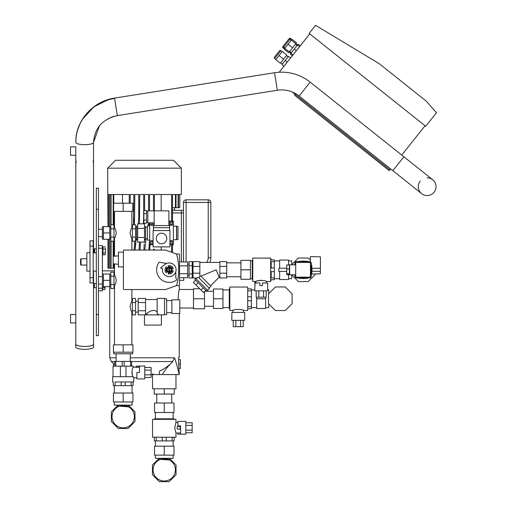 <?xml version="1.0" encoding="UTF-8"?>
<svg xmlns="http://www.w3.org/2000/svg" width="507" height="507" viewBox="0 0 507 507"><rect width="100%" height="100%" fill="white"/><g stroke="black" fill="none" stroke-linecap="round" stroke-linejoin="round"><path stroke-width="0.76" d="M93.174 252.689L94.365 252.689M93.174 271.118L96.33 271.118M81.063 258.741L80.537 259.273L80.537 264.534L81.063 265.06L81.063 258.741L86.855 258.741M81.063 265.06L86.855 265.06M90.012 271.118L86.855 271.118L86.855 252.689L90.012 252.689M96.33 335.615L98.44 335.615L98.44 188.192L96.33 188.192L96.33 335.615M174.522 207.674L174.522 210.304L181.367 210.304L172.475 210.304M161.175 250.059L161.175 246.896M161.175 210.83L161.175 194.511M149.774 249.742L149.774 250.059M149.495 241.142L148.824 250.059M145.978 238.822L144.875 250.059M143.931 250.059L144.146 244.856M144.197 244.298L143.931 249.793M148.272 223.726L148.019 225.811M140.274 244.095L140.154 245.458M143.665 218.156L143.665 194.511L139.717 194.511L139.425 223.821M136.066 239.405L135.844 240.648M135.477 243.227L135.084 250.059M134.545 243.03L134.754 241.484M138.772 218.194L138.772 194.511L134.824 194.511L134.425 224.734M133.873 218.118L133.468 224.734L133.873 194.511L130.185 194.511L130.185 203.193M122.472 194.511L122.472 203.193M181.367 168.178L173.47 160.282L115.552 160.282L107.655 168.178L181.367 168.178L181.367 194.511L178.515 194.511L178.515 207.674L178.103 207.674L178.103 194.511L176.024 194.511L176.024 207.674L175.428 207.674L175.428 194.511L172.475 194.511L172.475 221.096M107.959 226.629L107.655 168.178M107.959 239.26L107.959 268.222L114.5 268.222M110.64 227.523L110.64 194.511L108.092 194.511L108.092 226.629M108.092 239.26L108.092 268.222M110.64 238.366L110.64 268.222M113.188 224.734L113.188 194.511L111.058 194.511L111.058 224.734M111.058 241.155L111.058 268.222M113.188 241.155L113.188 256.308M113.188 263.817L113.188 268.222M129.241 203.193L129.241 194.511L113.796 194.511L113.796 203.193M113.796 211.356L113.796 224.734M113.796 241.155L113.796 256.25M113.796 263.868L113.796 268.222M138.468 223.821L138.772 218.118M134.14 250.059L134.805 241.155M136.275 238.366L135.084 249.793M143.367 223.821L143.665 218.118M139.032 250.059L139.545 242.207M140.521 242.067L139.983 250.059M144.381 223.188L144.318 223.821M148.564 210.83L148.564 194.511L144.615 194.511L144.615 210.481M146.016 238.632L144.875 249.793M149.311 222.833L149.007 225.577M153.463 210.83L153.463 194.511L149.508 194.511L149.508 210.83M150.002 244.792L149.774 249.793M171.632 221.096L171.632 194.511L154.407 194.511L154.407 210.83M171.632 252.271L171.632 244.792M172.475 244.792L172.475 252.581M133.873 218.194L133.556 223.948M144.768 240.128L144.704 240.476M144.457 242.131L144.368 242.764M186.107 261.961L186.107 202.458L183.471 202.458L183.471 261.961M208.219 202.458L208.219 257.746L208.219 202.458L210.849 202.458A2.63 2.63 0 0 0 208.219 199.828L208.219 202.458L186.107 202.458L186.107 199.828A2.63 2.63 0 0 0 183.471 202.458A2.63 2.63 0 0 1 186.107 199.828L208.219 199.828A2.63 2.63 0 0 1 210.849 202.458L210.849 257.746A10.533 10.533 0 0 1 209.752 262.43M181.367 261.961L181.367 210.253L183.471 210.253M109.075 194.511L109.075 226.629M109.075 239.26L109.075 268.222M109.347 194.511L109.347 226.629M109.347 239.26L109.347 268.222M153.463 250.059L153.463 249.267L154.407 249.267L154.407 250.059M178.103 207.674L176.024 207.674M175.428 207.674L172.475 207.674M179.789 194.511L179.789 207.674L178.515 207.674M114.5 270.852L102.389 270.852M98.44 290.86L102.389 290.86L102.389 245.578L98.44 245.578M178.02 299.814L178.565 292.583L179.263 289.491L193.478 289.491M179.789 308.028L193.478 308.028M152.537 374.578L152.537 388.799L175.967 388.799L175.967 374.578L162.449 374.578L179.263 374.578L178.679 364.577L178.679 357.207L179.263 357.207L179.263 313.503M116.103 357.803L109.759 357.803L109.759 286.651L103.441 286.651L103.441 274.014L109.759 274.014L109.759 286.651M179.263 289.491L179.263 285.511M114.759 361.561L111.337 361.561L109.759 357.803L111.337 361.561A47.385 47.385 0 0 0 113.441 363.506L113.441 366.155M179.497 280.333L183.737 280.333L183.737 277.646M113.441 363.506L114.759 364.368M178.908 368.526L180.315 368.526L180.315 359.577L178.679 359.577M178.679 364.051L180.315 364.051M179.263 357.207L178.679 357.207M151.092 374.648A47.385 47.385 0 0 0 151.618 374.572L159.42 374.578L159.42 371.162C149.286 375.617 149.286 375.617 159.42 371.162A47.113 43.526 -90 0 0 172.355 362.074L174.56 357.803L130.267 357.803M159.42 374.578L162.449 374.578C164.661 370.414 167.963 366.244 172.355 362.074M131.611 361.561L172.855 361.561M102.965 253.906L102.965 247.784M94.632 252.949L94.632 248.741L94.226 249.146L94.226 252.549L94.632 252.955L96.33 252.955M105.443 247.948L105.443 250.971L105.443 247.948M105.133 254.793L105.443 250.971L105.133 254.793L102.965 254.793L102.965 248.994L105.133 248.994M102.965 252.942L105.133 252.942M102.965 248.994L102.965 246.896L105.133 246.896M96.33 287.703L94.365 287.703L94.365 283.495M96.33 283.489L94.365 283.489L93.96 283.895L93.96 287.298L94.365 287.703M102.706 286.544L102.706 289.548L104.873 289.548L105.107 286.651M104.873 289.548L105.177 286.651M102.706 287.697L104.873 287.697M390.663 168.939L389.946 169.839L295.232 94.372L294.58 95.196L389.294 170.663L389.946 169.839L292.254 91.989M415.639 92.686L413.509 90.987M274.699 58.47L275.928 59.458L274.699 58.47L280.929 50.649A1.052 1.052 0 0 0 279.452 50.814L274.528 56.993A1.052 1.052 0 0 0 274.699 58.47A1.052 1.052 0 0 1 274.528 56.993A1.052 1.052 0 0 0 274.699 58.47A1.052 1.052 0 0 1 274.528 56.993A1.052 1.052 0 0 0 274.699 58.47A1.052 1.052 0 0 1 274.528 56.993L275.269 56.068M290.612 38.5A1.052 1.052 0 0 0 289.129 38.665L283.552 45.668A1.052 1.052 0 0 0 283.717 47.151L289.953 39.324A1.052 1.052 0 0 0 288.477 39.489A1.052 1.052 0 0 1 289.953 39.324A1.052 1.052 0 0 0 288.477 39.489A1.052 1.052 0 0 1 289.953 39.324L290.612 38.5L291.848 39.483M284.3 48.957L283.064 47.969A1.052 1.052 0 0 1 282.893 46.492L283.552 45.668M279.452 50.814L276.987 53.907M284.788 48.336L284.135 49.16L288.667 52.772L296.538 42.886L292.013 39.28L284.788 48.336L290.967 53.26L290.315 54.084L292.368 55.726M279.046 55.542L275.77 59.661L280.295 63.274L286.861 55.035L282.329 51.429L279.046 55.542L283.578 59.154M292.602 47.829L288.071 44.223M300.245 45.839L298.186 44.204L297.533 45.022L291.354 40.104M299.586 46.663L297.533 45.022L290.967 53.26L293.027 54.902M296.31 50.782L294.25 49.141M290.568 57.988L288.508 56.347L281.943 64.585L284.002 66.227M287.285 62.108L285.226 60.466M426.203 101.108L379.261 63.698L315.563 25.35L309.143 33.405L425.677 126.268L436.47 112.725L426.203 101.108M279.205 72.241L309.764 33.899M401.721 155.066L425.062 125.774M93.541 343.809A8.949 2.351 180 0 1 93.618 344.12A8.949 2.351 180 0 1 93.389 344.646A8.949 2.351 180 0 1 83.661 346.458A8.949 2.351 180 0 1 75.72 344.12A8.949 2.351 180 0 1 75.796 343.809L75.796 322.934L70.53 322.934L70.53 314.505L75.796 314.505L75.796 322.934M93.618 346.965L93.618 344.12L93.618 346.965A8.949 2.351 180 0 1 93.389 347.491A8.949 2.351 180 0 1 83.661 349.304A8.949 2.351 180 0 1 75.72 346.965L75.72 344.12M75.796 146.859L70.53 146.859L70.53 155.281L75.796 155.281L75.796 146.859M392.824 170.663L299.136 96.019A27.986 27.986 0 0 0 277.316 90.265L274.541 72.742A45.731 45.731 0 0 1 310.189 82.14L403.876 156.783L392.824 170.663L421.647 193.63A8.873 8.873 0 0 0 434.112 192.216A8.873 8.873 0 0 0 432.705 179.751L403.876 156.783L432.705 179.751M427.173 177.818A8.873 8.873 0 0 1 434.112 192.216A8.873 8.873 0 0 0 427.173 177.818M93.541 271.118L93.541 344.12A8.873 2.332 180 0 1 90.183 345.945A8.873 2.332 180 0 1 80.809 346.218A8.873 2.332 180 0 1 75.796 344.12L75.796 155.281M76.208 161.232L75.796 163.9L75.796 314.505M93.51 158.469L93.541 163.9L93.168 160.877M427.173 195.563A8.873 8.873 0 0 1 420.24 181.157A8.873 8.873 0 0 0 427.173 195.563M93.174 277.697L93.174 240.844L90.012 240.844L90.012 282.963L93.174 282.963L93.174 277.697L90.012 277.697M243.499 310.474L247.708 310.474L247.708 287.044L229.804 287.044L229.804 310.474L232.967 310.474C232.643 309.137 243.816 309.137 243.499 310.474L243.499 312.451M229.804 289.022L229.278 289.022L229.278 308.503L229.804 308.503M244.678 312.451L244.678 320.348L231.781 320.348L231.914 312.451L244.678 312.451L244.678 320.348M232.967 310.474L232.967 312.451M233.226 326.666L233.226 320.348L233.226 326.666L235.875 326.666L235.875 320.348M193.478 298.762L193.478 308.763L204.53 308.763L204.53 298.762L193.478 298.762L193.478 288.756L199.758 288.756M240.584 320.348L240.584 326.666L235.875 326.666M240.584 326.666L243.233 326.666L243.233 320.348M204.53 291.626L204.53 298.762M222.96 289.022L222.96 308.503L213.485 308.503L213.485 289.022L222.96 289.022M222.96 298.762L213.485 298.762M251.396 308.662L247.708 308.662L251.396 308.662L251.396 288.863L247.708 288.863M251.396 290.834L247.708 290.834M251.396 296.785L247.708 296.785M251.396 300.733L247.708 300.733M251.396 306.684L247.708 306.684M98.44 284.015L102.389 284.015M98.44 276.645L102.389 276.645M98.44 236.63L102.389 236.63M98.44 229.259L102.389 229.259M255.021 284.807L255.021 285.333M255.984 282.177L254.869 282.177L255.921 282.177L255.921 281.518L252.765 281.518L252.765 258.088L270.668 258.088L270.668 281.518L266.454 281.518C266.777 280.175 255.598 280.175 255.921 281.518M240.914 279.249L250.395 279.281L240.914 279.249L240.914 269.832L250.395 269.832L250.395 279.249M209.093 288.046L210.956 286.182L200.639 275.865L199.847 276.214M274.35 277.861L271.194 277.861L271.194 271.638L274.35 271.638L274.35 279.699L271.194 279.699L271.194 280.333L270.668 280.333M274.35 267.962L271.194 267.962L271.194 261.739L274.35 261.739L274.35 271.638M270.668 259.273L271.194 259.273L271.194 259.901L274.35 259.901L274.35 261.739M252.765 279.332L252.239 279.332L252.239 260.268L252.765 260.268M252.239 278.673L250.395 278.673M252.239 260.928L250.395 260.928M254.736 290.86L255.021 282.963L259.869 282.963L259.869 285.599L262.506 285.599L262.506 282.963L267.639 282.963L267.639 290.86L254.736 290.86M266.454 282.963L266.454 281.518M255.953 282.215L256.079 282.9L255.953 282.215M254.869 284.807L254.869 282.703L256.092 282.963M254.869 282.703L254.869 282.177L255.921 282.177M256.187 290.86L256.187 297.178L266.188 297.178L266.188 290.86M258.836 290.86L258.836 297.178M263.545 290.86L263.545 297.178M261.187 280.27L257.6 280.865M240.914 279.281L250.395 279.281M250.395 260.357L240.914 260.325L250.395 260.357L250.395 269.768L240.914 269.768L240.914 260.357M196.095 277.963L195.689 278.362L207.604 290.277L209.467 288.42L198.3 277.253L197.096 277.963L193.002 277.963L193.002 261.637L199.847 261.637L199.847 276.892L198.611 277.557M200.899 276.125L216.172 269.8L219.22 277.171L219.854 277.171M199.847 262.43L219.854 262.43M195.765 278.438L194.834 279.37L206.603 291.132L207.534 290.207M205.81 290.346L203.58 292.583L193.389 282.393L195.626 280.156M195.936 284.94L198.174 282.703M201.032 290.036L203.269 287.799M226.699 261.637L226.699 266.422L219.854 266.422L219.854 261.637L226.699 261.637M226.699 266.422L226.699 277.963L219.854 277.963L219.854 266.422M193.002 266.422L199.847 266.422M193.002 273.184L199.847 273.184M226.699 273.184L219.854 273.184M192.21 273.907L192.21 278.007L189.054 278.007L189.054 273.907L192.21 273.907L192.21 265.7L189.054 265.7L189.054 261.593L192.21 261.593L192.21 265.7M189.054 273.907L189.054 265.7M118.423 255.851L113.156 256.308L113.156 263.811L118.423 264.274M169.23 267.17A2.63 2.63 0 0 1 171.86 269.8A2.63 2.63 0 0 1 169.23 272.436A2.63 2.63 0 0 1 166.594 269.8A2.63 2.63 0 0 1 169.23 267.17M169.23 267.766A2.034 2.034 0 0 1 169.611 267.797L169.611 267.873A1.971 1.971 0 0 1 169.611 271.733L169.611 271.803A2.034 2.034 0 0 1 168.85 271.803L168.85 267.797A2.034 2.034 0 0 1 169.23 267.766M169.23 267.696A2.104 2.104 0 0 1 171.334 269.8A2.104 2.104 0 0 1 169.23 271.91A2.104 2.104 0 0 1 167.126 269.8A2.104 2.104 0 0 1 169.23 267.696M173.299 268.71L172.279 268.983A3.156 3.156 0 0 0 168.413 266.752L168.14 265.731A4.214 4.214 0 0 1 173.299 268.71M168.14 273.869L168.413 272.855A3.156 3.156 0 0 0 172.279 270.618L173.299 270.89A4.214 4.214 0 0 1 168.14 273.869M166.252 266.821L166.993 267.569A3.156 3.156 0 0 0 166.993 272.037L166.252 272.779A4.214 4.214 0 0 1 166.252 266.821M169.611 267.873L169.611 271.733M168.85 271.733A1.971 1.971 0 0 1 168.85 267.873M162.455 268.824A0.526 0.526 0 0 0 161.936 268.222L160.808 268.222L160.808 267.696L165.016 264.407A6.845 6.845 0 0 1 175.549 267.17A6.845 6.845 0 0 1 170.086 276.594A6.845 6.845 0 0 1 162.455 268.824M175.809 271.682L175.809 278.001L176.392 278.793A1.052 1.052 0 0 1 176.569 279.63L176.544 279.744A1.052 1.052 0 0 1 176.087 280.415A12.637 12.637 0 0 1 159.166 262.163L166.613 263.475M123.423 266.904L118.423 266.904L118.423 252.163L123.423 252.163M176.791 284.725A1.578 1.578 0 0 1 175.802 285.815L165.542 289.548L123.949 289.548A0.526 0.526 0 0 1 123.423 289.022L123.423 250.585A0.526 0.526 0 0 1 123.949 250.059L165.542 250.059L175.802 253.792A1.578 1.578 0 0 1 176.791 254.875A59.104 59.104 0 0 1 176.791 284.725M176.202 254.007L178.971 254.007A0.526 0.526 0 0 1 179.497 254.533L179.497 285.073A0.526 0.526 0 0 1 178.971 285.599L176.202 285.599M179.497 277.646L187.66 277.646L187.66 261.961L179.497 261.961M179.497 273.723L187.66 273.723M179.497 265.877L187.66 265.877M311.906 271.226L320.399 271.372L320.399 256.815L310.392 256.637L310.392 261.821M320.399 268.235L311.906 268.38M311.786 273.989L320.399 273.837L320.399 271.372M305.068 278.356A8.739 8.739 0 0 1 301.5 278.356M301.5 261.244A8.739 8.739 0 0 1 305.068 261.244M308.104 277.963A9.475 9.475 0 0 1 307.362 278.356L299.206 278.356A9.475 9.475 0 0 1 298.465 277.963M311.235 264.641A9.475 9.475 0 0 1 311.837 265.725L311.837 273.875A9.475 9.475 0 0 1 311.235 274.959M298.465 261.637A9.475 9.475 0 0 1 299.206 261.244L307.362 261.244A9.475 9.475 0 0 1 308.104 261.637M311.837 268.013A8.739 8.739 0 0 1 311.837 271.587M267.639 289.89L268.767 289.89L268.767 293.635M265.611 307.635L268.767 307.635L268.767 303.883M265.611 297.178L265.611 308.503L256.662 308.503L256.662 298.762L265.611 298.762M256.662 297.178L256.662 298.762M275.44 286.968L285.213 286.968L292.121 293.876L292.121 303.649L285.213 310.557L275.44 310.557L268.533 303.649L268.533 293.876L275.44 286.968M175.967 422.496L175.967 419.333L152.537 419.333L152.537 437.237L175.967 437.237L175.967 433.022L174.719 427.762L175.967 422.496L177.944 422.496M173.996 419.333L173.996 418.807L154.515 418.807L154.515 419.333M175.967 433.022L177.944 433.022L177.944 434.207L185.841 434.207L185.841 421.311L177.944 421.444L177.944 426.222L180.574 426.222M164.255 388.799L164.255 394.059L174.256 394.059L174.256 388.799M164.255 394.059L154.248 394.059L154.248 388.799M180.315 428.548A0.526 0.526 0 0 1 179.789 429.074L177.678 429.074A0.526 0.526 0 0 1 177.152 428.548L177.152 426.97A0.526 0.526 0 0 1 177.678 426.444L179.789 426.444A0.526 0.526 0 0 1 180.315 426.97L180.315 428.548M180.27 428.345L179.586 429.036M177.944 433.022L180.574 433.022M180.574 434.207L180.574 425.874L177.944 425.874M185.841 425.405L192.159 425.405L192.159 430.113L185.841 430.113M185.841 432.763L192.159 432.763L192.159 430.113M192.159 425.405L192.159 422.756L185.841 422.756M164.255 403.014L173.996 403.014L173.996 412.489L154.515 412.489L154.515 403.014L164.255 403.014L164.255 412.489M154.356 437.237L154.356 440.925L174.155 440.925L174.155 437.237M162.278 440.925L162.278 437.237M166.226 440.925L166.226 437.237M156.327 440.925L156.327 437.237M172.177 440.925L172.177 437.237M153.089 469.856A11.16 11.16 0 0 0 164.255 481.016A11.16 11.16 0 0 0 175.416 469.856A11.16 11.16 0 0 0 164.255 458.696A11.16 11.16 0 0 0 153.089 469.856A11.16 11.16 0 0 0 164.255 481.016A11.16 11.16 0 0 0 175.416 469.856A11.16 11.16 0 0 0 164.255 458.696A11.16 11.16 0 0 0 153.089 469.856M158.989 458.296L158.989 460.014L159.394 459.805M169.522 458.296L169.522 460.014C169.858 458.562 158.653 458.562 158.989 460.014M173.128 455.14L173.128 458.296L155.383 458.296L155.383 455.14M154.515 455.14L173.996 455.14L173.996 446.185L154.515 446.185L154.515 455.14M164.255 455.14L164.255 446.185M160.529 459.336L169.522 460.014M169.522 458.442L176.049 464.97L176.049 474.742L169.142 481.65L159.369 481.65L152.461 474.742L152.461 464.97L158.989 458.442M151.092 377.474L144.774 377.474L151.092 377.474L151.092 374.831L144.774 374.831M113.283 381.955L113.283 385.637L113.283 381.955L112.655 381.955L112.655 376.688L133.233 376.688L133.715 377.74L136.877 377.74M132.663 352.2L132.663 353.785L113.707 353.785L113.707 352.2M136.877 378.925L144.774 378.925L144.774 366.022L139.507 366.022L139.507 372.474L136.877 372.474L136.877 378.925M131.845 372.639L132.783 376.612M132.815 376.688C131.712 372.062 131.877 368.906 133.322 367.207L136.085 367.207L136.085 366.155L136.085 367.207M139.241 367.271L139.241 366.155L139.507 367.207M144.774 370.123L151.092 370.123L151.092 367.474L144.774 367.474M151.092 370.123L151.092 374.831M136.611 366.155L138.715 366.155L138.715 367.379L136.611 367.379L136.611 366.155L136.085 366.155M139.241 366.155L138.715 366.155M136.814 367.366L136.123 367.239M139.203 367.239L138.519 367.366M113.283 385.637L115.121 385.637L115.121 381.955L133.715 381.955L133.715 377.74M123.182 344.83L132.923 344.83L132.923 352.2L113.441 352.2L113.441 344.83L123.182 344.83L123.182 352.2M131.611 366.155L131.611 361.415L114.759 361.415L114.759 366.155M130.629 366.155L130.629 361.415M124.164 366.155L124.164 361.415M122.206 366.155L122.206 361.415M115.742 366.155L115.742 361.415M133.322 367.207L133.322 366.155L113.048 366.155L113.048 376.688M125.983 376.688L125.983 366.155M120.381 376.688L120.381 366.155M115.121 385.637L133.081 385.637L133.081 381.955M131.11 385.637L131.11 381.955M125.159 385.637L125.159 381.955M121.211 385.637L121.211 381.955M112.022 416.678A11.16 11.16 0 0 0 123.182 427.838A11.16 11.16 0 0 0 134.349 416.678A11.16 11.16 0 0 0 119.462 406.151L128.448 406.836C128.784 405.385 117.58 405.385 117.922 406.836L118.327 406.627A11.16 11.16 0 0 0 123.182 427.838A11.16 11.16 0 0 0 134.349 416.678A11.16 11.16 0 0 0 123.182 405.511A11.16 11.16 0 0 0 112.022 416.678M117.922 405.118L117.922 406.836M128.448 405.118L128.448 406.836M132.054 401.962L132.054 405.118L114.309 405.118L114.309 401.962M113.441 401.962L132.923 401.962L132.923 393.007L113.441 393.007L113.441 401.962M123.182 401.962L123.182 393.007M128.448 405.264L134.976 411.792L134.976 421.564L128.068 428.472L118.302 428.472L111.388 421.564L111.388 411.792L117.922 405.264M288.565 260.928L291.728 260.928L291.728 264.679M288.565 278.673L291.728 278.673L291.728 274.921M279.617 268.222L279.617 260.059L288.565 260.059L288.565 264.958M288.565 274.642L288.565 279.541L279.617 279.541L279.617 271.378M291.607 264.8L298.401 258.006L308.167 258.006L310.392 260.23M315.075 273.932L315.075 274.686L308.167 281.594L298.401 281.594L291.607 274.8M161.384 314.898L161.384 325.088L144.482 325.088L144.482 314.898L164.515 314.898L164.515 298.42L157.145 298.42L157.145 313.611L159.04 314.898M157.145 299.548L145.56 299.548M146.827 314.898L146.827 313.763L145.56 313.763M164.515 314.555L166.626 314.555L166.626 298.762L164.515 298.762M166.626 300.6L171.886 300.6M166.626 312.711L171.886 312.711M179.789 299.814L171.886 299.814L171.886 313.503L179.789 313.503L179.789 299.814M146.827 313.763C146.675 313.446 153.722 307.54 157.145 312.223M145.56 306.659L145.56 314.866L138.189 314.866L138.189 298.452L145.56 298.452L145.56 306.659M145.56 310.759L138.189 310.759M145.56 302.552L138.189 302.552M295.701 264.8L289.649 264.8L289.649 274.8L295.701 274.8M286.753 268.222L278.85 268.222L278.85 271.378L286.753 271.378M289.383 264.958L289.383 274.642L286.753 274.642L286.753 264.958L289.383 264.958M289.383 268.938L286.753 268.938M289.383 273.786L286.753 273.786M295.701 277.171L295.701 262.43L310.442 262.43L310.442 277.171L295.701 277.171M294.909 264.8L294.909 263.222A1.578 1.578 0 0 1 296.494 261.637L309.657 261.637A1.578 1.578 0 0 1 311.235 263.222L311.235 276.385A1.578 1.578 0 0 1 309.657 277.963L296.494 277.963A1.578 1.578 0 0 1 294.909 276.385L294.909 274.8M154.147 225.571L154.147 210.83L147.829 210.83L147.829 222.833L154.147 222.833M146.51 222.098L147.829 222.098M146.51 211.565L147.829 211.565M146.51 220.006L146.51 210.481L143.88 210.481L143.88 223.188L146.51 223.188L146.51 220.006L143.88 220.006M146.51 213.656L143.88 213.656M168.888 225.571L168.888 210.83L154.147 210.83M169.623 227.681L153.406 227.681L153.406 225.571L169.623 225.571L169.623 227.681M153.463 230.577L153.463 227.681M169.572 230.577L169.572 227.681M169.94 246.896L153.089 246.896L153.089 230.577L169.94 230.577L169.94 246.896M161.518 233.207A5.266 5.266 0 0 1 166.784 238.474A5.266 5.266 0 0 1 161.518 243.74A5.266 5.266 0 0 1 156.251 238.474A5.266 5.266 0 0 1 161.518 233.207M131.871 344.83L131.871 311.925C131.332 311.609 130.736 309.853 130.096 306.659C130.736 303.465 131.332 301.709 131.871 301.392L131.871 289.548M114.5 344.83L114.5 285.599C115.038 285.283 115.634 283.527 116.274 280.333C115.634 277.139 115.038 275.383 114.5 275.067L114.5 263.932M114.5 256.193L114.5 238.208C115.038 237.891 115.634 236.135 116.274 232.941C115.634 229.753 115.038 227.998 114.5 227.681L114.5 211.356M131.871 250.059L131.871 238.208C131.332 237.891 130.736 236.135 130.096 232.941C130.736 229.753 131.332 227.998 131.871 227.681L131.871 211.356M109.759 285.758L110.811 285.758M109.759 274.908L110.811 274.908M109.759 238.366L110.811 238.366M109.759 227.523L110.811 227.523M138.189 301.234L135.559 301.234M138.189 312.084L135.559 312.084M136.611 227.523L135.559 227.523M136.611 238.366L135.559 238.366M137.663 226.097L136.611 226.097L136.611 239.792L137.663 239.792M123.182 211.356L113.574 211.356L113.574 203.193L132.796 203.193L132.796 211.356L123.182 211.356L123.182 203.193M132.397 237.048L132.397 224.734L135.559 224.734L135.559 241.155L132.397 241.155L132.397 237.048L135.559 237.048M132.397 228.841L135.559 228.841M132.397 310.759L132.397 298.452L135.559 298.452L135.559 314.866L132.397 314.866L132.397 310.759L135.559 310.759M132.397 302.552L135.559 302.552M110.811 228.841L110.811 224.734L113.967 224.734L113.967 228.841L110.811 228.841L110.811 237.048L113.967 237.048L113.967 241.155L110.811 241.155L110.811 237.048M113.967 228.841L113.967 237.048M110.811 276.226L110.811 272.126L113.967 272.126L113.967 276.226L110.811 276.226L110.811 284.433L113.967 284.433L113.967 288.54L110.811 288.54L110.811 284.433M113.967 276.226L113.967 284.433M103.441 226.73L102.389 226.73L102.389 239.158L103.441 239.158M109.759 239.26L103.441 239.26L103.441 226.629L109.759 226.629L109.759 239.26M109.759 232.941L103.441 232.941M109.759 280.333L103.441 280.333M177.995 232.941L177.995 239.526L176.677 239.526L176.677 226.363L177.995 226.363L177.995 232.941M144.508 239.393L145.56 239.393L145.56 226.496L144.508 226.496M147.404 227.256L145.56 227.256M147.404 238.632L145.56 238.632M149.666 240.077L147.404 240.077L147.404 225.811L149.666 225.811M168.888 221.096L171.258 221.096A2.104 2.104 0 0 1 173.362 223.2A2.104 2.104 0 0 1 171.258 225.311A2.104 2.104 0 0 1 169.148 223.2A2.104 2.104 0 0 1 171.258 221.096L173.362 221.096L173.362 244.792L171.258 244.792A2.104 2.104 0 0 1 169.94 244.33M169.94 241.04A2.104 2.104 0 0 1 173.362 242.688A2.104 2.104 0 0 1 171.258 244.792L169.94 244.792M153.849 222.833A2.104 2.104 0 0 1 151.777 225.311A2.104 2.104 0 0 1 149.704 222.833M153.089 244.33A2.104 2.104 0 0 1 149.666 242.688A2.104 2.104 0 0 1 153.089 241.04M151.168 243.74L150.56 242.688L151.168 241.63L152.385 241.63L152.994 242.688L152.385 243.74L151.168 243.74M152.778 222.833L152.385 224.259L151.168 224.259L150.769 222.833M170.65 243.74L170.041 242.688L170.65 241.63L171.867 241.63L172.475 242.688L171.867 243.74L170.65 243.74M153.089 244.792L149.666 244.792L149.666 222.833M170.65 224.259L170.041 223.2L170.65 222.148L171.867 222.148L172.475 223.2L171.867 224.259L170.65 224.259M173.362 239.735L176.525 239.735L176.525 226.154L173.362 226.154M137.663 237.504L137.663 223.821L144.508 223.821L144.508 237.504L137.663 237.504L137.663 242.067L144.508 242.067L144.508 237.504M144.508 228.384L137.663 228.384M181.367 210.304L174.522 210.304L181.367 210.304M175.967 374.578L179.155 374.578C177.982 368.988 176.455 363.392 174.56 357.803M151.866 374.464L152.271 374.293M152.544 374.179L153.361 373.83M96.33 314.555L98.44 314.555M96.33 209.252L98.44 209.252M210.849 257.746L208.219 257.746A7.897 7.897 0 0 1 206.679 262.43M172.475 212.934L183.471 212.934M102.389 288.23L98.44 288.23M98.44 248.215L102.389 248.215M283.064 47.969L283.717 47.151L284.953 48.133M299.136 96.019L310.189 82.14M93.535 142.258A8.873 2.332 180 0 1 93.541 142.359A8.873 2.332 180 0 1 90.183 144.184A8.873 2.332 180 0 1 80.974 144.476A8.873 2.332 180 0 1 75.803 142.454A45.731 44.084 -9 0 1 114.595 98.415L114.544 98.098L274.541 72.742M99.315 126.028L93.541 142.359C94.6 128.049 102.528 119.139 117.32 115.621L114.595 98.415M90.012 246.11L93.174 246.11M96.33 248.741L94.632 248.741M102.706 288.66L102.389 288.66M288.096 56.866L286.449 55.548M297.121 45.541L295.473 44.229M282.165 51.632L280.929 50.649M291.189 40.306L289.953 39.324M291.379 52.747L289.731 51.435M282.355 64.072L280.707 62.754L282.355 64.072M93.541 142.359L93.541 158.564L93.541 142.359M93.541 252.689L93.541 163.9M113.543 98.269L114.544 98.098C92.908 101.089 75.372 120.97 75.796 142.359M277.316 90.265L117.294 115.628M77.387 130.724L80.214 123.252M82.305 119.449L93.725 106.914L109.024 99.315M116.844 115.704L116.255 115.811M114.309 116.261L110.177 117.713M108.276 118.632L107.642 118.974M100.893 124.215L99.619 125.654M256.662 307.635L251.396 307.635M229.278 307.635L222.96 307.635M213.485 306.266L204.53 306.266M213.485 291.259L204.904 291.259M229.278 289.89L222.96 289.89M254.736 289.89L251.396 289.89M274.35 278.673L279.617 278.673M274.35 260.928L279.617 260.928M226.699 262.854L240.914 262.854M226.699 276.752L240.914 276.752M210.582 285.809L219.22 277.171M189.054 275.301L187.66 275.301M192.21 276.645L193.002 276.645M192.21 262.956L193.002 262.956M189.054 264.299L187.66 264.299M179.459 281.201L179.497 280.276M173.128 446.185L173.128 440.925M173.128 418.807L173.128 412.489M171.759 403.014L171.759 394.059M156.752 403.014L156.752 394.059M155.383 418.807L155.383 412.489M155.383 446.185L155.383 440.925M132.054 393.007L132.054 385.637M130.267 361.415L130.267 353.785M116.103 361.415L116.103 353.785M114.309 393.007L114.309 385.637M113.967 275.067L114.5 275.067M113.967 227.681L114.5 227.681M132.397 311.925L131.871 311.925M132.397 238.208L131.871 238.208M132.397 227.681L131.871 227.681M132.397 301.392L131.871 301.392M113.967 238.208L114.5 238.208M113.967 285.599L114.5 285.599M103.441 274.116L102.389 274.116M103.441 286.544L102.389 286.544"/></g></svg>
